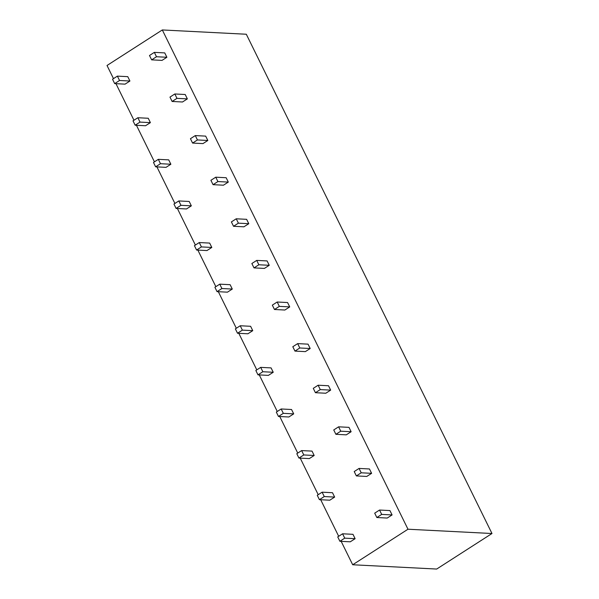 <?xml version="1.0" encoding="UTF-8"?>
<svg xmlns="http://www.w3.org/2000/svg" width="599" height="599" viewBox="0 0 599 599"><rect width="100%" height="100%" fill="white"/><g stroke="black" fill="none" stroke-linecap="round" stroke-linejoin="round"><path stroke-width="0.9" d="M352.691 564.76L436.686 569.05L491.981 533.514L407.986 529.224L352.691 564.76L341.168 541.346M491.981 533.514L246.309 34.24L162.314 29.95L107.019 65.486L113.488 78.634M115.966 83.673L133.959 120.234M136.445 125.281L154.43 161.842M156.916 166.889L174.908 203.45M177.386 208.497L195.379 245.058M197.857 250.097L215.85 286.659M218.336 291.706L236.32 328.267M238.806 333.314L256.799 369.875M259.277 374.922L277.27 411.476M279.748 416.522L297.74 453.084M300.226 458.13L318.211 494.692M320.697 499.738L338.69 536.3M162.314 29.95L407.986 529.224M166.881 57.272L164.732 52.899L154.347 52.375L156.496 56.74L166.881 57.272L162.03 60.387L151.644 59.855L156.496 56.74M129.923 81.022L127.774 76.657L117.382 76.125L119.53 80.491L129.923 81.022L125.071 84.145L114.686 83.613L119.53 80.491M187.352 98.88L185.203 94.507L174.818 93.976L176.967 98.348L187.352 98.88L182.5 101.995L172.115 101.463L176.967 98.348M150.394 122.63L148.245 118.265L137.86 117.733L140.009 122.099L150.394 122.63L145.542 125.745L135.157 125.213L140.009 122.099M207.823 140.48L205.674 136.115L195.289 135.584L197.438 139.949L207.823 140.48L202.979 143.603L192.586 143.071L197.438 139.949M170.865 164.238L168.716 159.866L158.331 159.334L160.48 163.707L170.865 164.238L166.02 167.353L155.628 166.822L160.48 163.707M228.301 182.089L226.152 177.723L215.76 177.192L217.909 181.557L228.301 182.089L223.449 185.203L213.064 184.672L217.909 181.557M191.343 205.839L189.194 201.474L178.802 200.942L180.95 205.315L191.343 205.839L186.491 208.961L176.099 208.43L180.95 205.315M248.772 223.697L246.623 219.324L236.238 218.792L238.387 223.165L248.772 223.697L243.92 226.811L233.535 226.28L238.387 223.165M211.814 247.447L209.665 243.082L199.272 242.55L201.421 246.915L211.814 247.447L206.962 250.562L196.577 250.038L201.421 246.915M269.243 265.297L267.094 260.932L256.709 260.4L258.858 264.773L269.243 265.297L264.391 268.419L254.006 267.888L258.858 264.773M232.285 289.055L230.136 284.69L219.751 284.158L221.9 288.523L232.285 289.055L227.433 292.17L217.048 291.638L221.9 288.523M289.721 306.905L287.565 302.54L277.18 302.008L279.329 306.374L289.721 306.905L284.869 310.027L274.477 309.496L279.329 306.374M252.756 330.663L250.607 326.29L240.221 325.759L242.37 330.131L252.756 330.663L247.911 333.778L237.518 333.246L242.37 330.131M310.192 348.513L308.043 344.148L297.651 343.616L299.799 347.982L310.192 348.513L305.34 351.628L294.955 351.096L299.799 347.982M273.234 372.264L271.085 367.898L260.692 367.367L262.841 371.739L273.234 372.264L268.382 375.386L257.989 374.854L262.841 371.739M330.663 390.121L328.514 385.749L318.129 385.217L320.278 389.59L330.663 390.121L325.811 393.236L315.426 392.704L320.278 389.59M293.705 413.872L291.556 409.506L281.163 408.975L283.312 413.34L293.705 413.872L288.853 416.986L278.468 416.462L283.312 413.34M351.134 431.722L348.985 427.357L338.6 426.825L340.749 431.198L351.134 431.722L346.282 434.844L335.897 434.312L340.749 431.198M314.176 455.48L312.027 451.107L301.641 450.583L303.79 454.948L314.176 455.48L309.324 458.594L298.938 458.063L303.79 454.948M371.612 473.33L369.456 468.965L359.071 468.433L361.219 472.798L371.612 473.33L366.76 476.445L356.368 475.92L361.219 472.798M334.646 497.088L332.497 492.715L322.112 492.183L324.261 496.556L334.646 497.088L329.802 500.202L319.409 499.671L324.261 496.556M392.083 514.938L389.934 510.573L379.541 510.041L381.69 514.406L392.083 514.938L387.231 518.053L376.846 517.521L381.69 514.406M355.125 538.688L352.976 534.323L342.583 533.791L344.732 538.157L355.125 538.688L350.273 541.81L339.88 541.279L344.732 538.157M114.686 83.613L112.537 79.24L117.382 76.125M151.644 59.855L149.495 55.49L154.347 52.375M135.157 125.213L133.008 120.848L137.86 117.733M172.115 101.463L169.966 97.098L174.818 93.976M155.628 166.822L153.479 162.456L158.331 159.334M192.586 143.071L190.437 138.698L195.289 135.584M176.099 208.43L173.95 204.057L178.802 200.942M213.064 184.672L210.908 180.306L215.76 177.192M196.577 250.038L194.428 245.665L199.272 242.55M233.535 226.28L231.386 221.915L236.238 218.792M217.048 291.638L214.899 287.273L219.751 284.158M254.006 267.888L251.857 263.523L256.709 260.4M237.518 333.246L235.37 328.881L240.221 325.759M274.477 309.496L272.328 305.123L277.18 302.008M257.989 374.854L255.84 370.482L260.692 367.367M294.955 351.096L292.806 346.731L297.651 343.616M278.468 416.462L276.319 412.09L281.163 408.975M315.426 392.704L313.277 388.339L318.129 385.217M298.938 458.063L296.79 453.698L301.641 450.583M335.897 434.312L333.748 429.947L338.6 426.825M319.409 499.671L317.26 495.306L322.112 492.183M356.368 475.92L354.219 471.548L359.071 468.433M339.88 541.279L337.731 536.906L342.583 533.791M376.846 517.521L374.697 513.156L379.541 510.041"/></g></svg>

